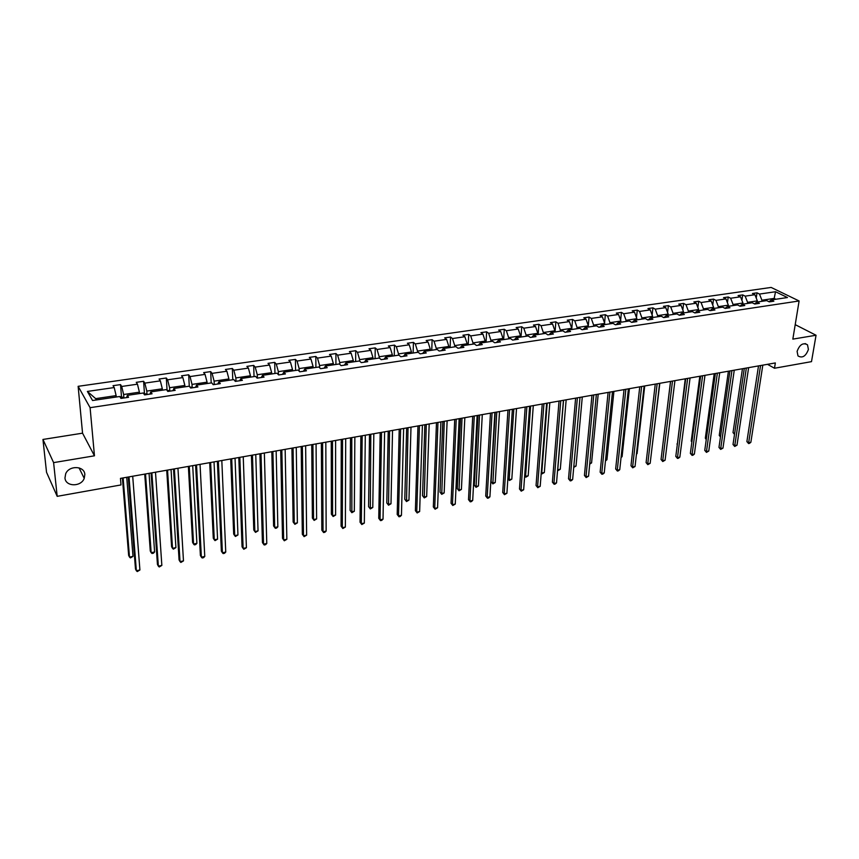 <?xml version="1.0" encoding="UTF-8"?>
<svg xmlns="http://www.w3.org/2000/svg" width="859" height="859" viewBox="0 0 859 859"><rect width="100%" height="100%" fill="white"/><g stroke="black" fill="none" stroke-linecap="round" stroke-linejoin="round"><path stroke-width="1.29" d="M84.837 474.501L84.225 478.356C81.122 487.096 65.413 486.838 64.973 477.937L65.671 473.814C69.053 465.138 84.536 465.771 84.837 474.501M808.416 349.43C805.839 356.292 802.36 358.45 797.979 355.916L797.098 351.385C799.632 344.556 803.101 342.365 807.492 344.803L808.416 349.43M42.95 439.454L53.602 462.625L94.458 455.807L82.55 433.172L42.95 439.454L46.536 472.3L57.188 496.341L120.99 484.938L120.464 478.388L775.344 362.938L774.496 368.243L811.497 361.639L816.05 335.246L795.219 324.659M82.55 433.172L78.137 386.325L771.135 287.432L799.106 300.972L90.098 407.681L78.137 386.325M53.602 462.625L57.188 496.341M116.244 397.019L116.126 395.612L95.682 398.64L87.382 391.436L114.215 387.549L113.055 385.68L120.528 384.607L121.484 396.708M116.126 395.612L114.215 387.549M139.512 393.562L139.405 392.176L123.632 394.506L121.71 386.464L120.528 384.607M121.71 386.464L137.461 384.177L136.248 382.341L143.603 381.278L144.441 393.25M162.405 390.169L162.319 388.794L146.792 391.081L144.838 383.114L143.603 381.278M144.838 383.114L160.343 380.859L159.076 379.044L166.313 378.003L167.043 389.846M184.943 386.829L184.868 385.466L169.588 387.72L167.602 379.807L166.313 378.003M167.602 379.807L182.87 377.595L181.539 375.812L188.669 374.782L189.281 386.185L173.829 388.483L175.172 390.351L167.806 391.446L166.485 389.567L150.776 391.897L152.054 393.798L144.57 394.904L143.303 393.003L127.347 395.365L128.56 397.287L120.947 398.426L119.755 396.493L92.568 400.519L87.382 391.436M207.137 383.543L207.073 382.18L192.019 384.402L190.022 376.564L188.669 374.782M190.022 376.564L205.054 374.384L203.658 372.623L210.68 371.614L211.196 382.942M228.977 380.301L228.923 378.948L214.116 381.138L212.087 373.364L210.68 371.614M212.087 373.364L226.883 371.228L225.434 369.477L232.349 368.49L232.768 379.742M250.495 377.112L250.452 375.77L235.86 377.928L233.809 370.218L232.349 368.49M233.809 370.218L248.391 368.103L246.887 366.385L253.695 365.408L254.028 376.596M271.68 373.976L271.648 372.645L257.281 374.76L255.209 367.115L253.695 365.408M255.209 367.115L269.565 365.043L268.008 363.346L274.708 362.38L274.955 373.493M292.543 370.884L292.522 369.553L278.37 371.646L276.287 364.066L274.708 362.38M276.287 364.066L290.417 362.015L288.817 360.34L295.421 359.395L295.582 370.433M313.106 367.835L313.095 366.514L299.147 368.575L297.042 361.059L295.421 359.395M297.042 361.059L310.969 359.041L309.315 357.387L315.822 356.453L315.897 367.427M333.346 364.839L333.346 363.529L319.612 365.558L317.486 358.096L315.822 356.453M317.486 358.096L331.209 356.109L329.512 354.477L335.923 353.554L335.912 364.452M353.296 361.875L353.307 360.576L339.777 362.573L337.63 355.175L335.923 353.554M337.63 355.175L351.148 353.221L349.409 351.61L355.723 350.697L355.647 361.532M372.956 358.965L372.978 357.677L359.642 359.642L357.473 352.308L355.723 350.697M357.473 352.308L370.798 350.375L369.016 348.775L375.233 347.884L375.082 358.654M392.338 356.098L392.359 354.81L379.216 356.753L377.037 349.473L375.233 347.884M377.037 349.473L390.158 347.573L388.332 345.994L394.474 345.114L394.249 355.809M411.429 353.264L411.461 351.986L398.512 353.897L396.31 346.682L394.474 345.114M396.31 346.682L409.249 344.803L407.381 343.246L413.426 342.376L413.136 353.017M430.252 350.472L430.295 349.205L417.528 351.095L415.305 343.922L413.426 342.376M415.305 343.922L428.061 342.075L426.161 340.54L432.12 339.681L431.755 350.247M448.806 347.723L448.849 346.467L436.265 348.324L434.042 341.216L432.12 339.681M434.042 341.216L446.616 339.391L444.672 337.877L450.546 337.029L450.116 347.53M467.092 345.017L467.156 343.761L454.744 345.597L452.5 338.543L450.546 337.029M452.5 338.543L464.891 336.739L462.915 335.235L468.713 334.409L468.209 344.846M485.131 342.344L485.195 341.098L472.965 342.902L470.7 335.901L468.713 334.409M470.7 335.901L482.93 334.13L480.911 332.648L486.623 331.821L486.065 342.204M502.912 339.702L502.987 338.467L490.918 340.25L488.653 333.303L486.623 331.821M488.653 333.303L500.7 331.553L498.649 330.092L504.287 329.276L503.664 339.595M520.447 337.104L520.533 335.869L508.635 337.63L506.348 330.736L504.287 329.276M506.348 330.736L518.235 329.018L516.152 327.569L521.714 326.764L521.026 337.018M537.745 334.538L537.831 333.313L526.105 335.053L523.807 328.202L521.714 326.764M523.807 328.202L535.533 326.506L533.418 325.078L538.894 324.283L538.153 334.484M554.807 332.014L554.903 330.801L543.328 332.508L541.02 325.711L538.894 324.283M541.02 325.711L552.584 324.036L550.447 322.619L555.848 321.846L555.054 331.982M571.643 329.523L571.74 328.31L560.326 329.996L558.006 323.252L555.848 321.846M558.006 323.252L569.41 321.599L567.241 320.203L572.577 319.43L571.718 329.502M588.243 327.054L588.351 325.851L577.087 327.515L574.757 320.826L572.577 319.43M574.757 320.826L586.021 319.194L583.809 317.809L589.081 317.046L588.297 325.69M604.629 324.627L604.736 323.435L593.633 325.078L591.293 318.431L589.081 317.046M591.293 318.431L602.395 316.821L600.162 315.457L605.359 314.705L604.564 322.941M620.789 322.232L620.907 321.041L609.944 322.662L607.603 316.069L605.359 314.705M607.603 316.069L618.555 314.48L616.3 313.127L621.422 312.386L620.627 320.246M636.744 319.87L636.873 318.689L626.05 320.289L623.688 313.739L621.422 312.386M623.688 313.739L634.511 312.171L632.224 310.829L637.281 310.099L636.476 317.605M652.486 317.54L652.615 316.359L641.941 317.937L639.568 311.43L637.281 310.099M639.568 311.43L650.242 309.884L647.933 308.564L652.926 307.844L652.121 315.006M668.023 315.232L668.162 314.061L657.618 315.618L655.245 309.165L652.926 307.844M655.245 309.165L665.779 307.64L663.449 306.33L668.377 305.621L667.572 312.461M683.356 312.966L683.506 311.796L673.102 313.331L670.718 306.921L668.377 305.621M670.718 306.921L681.123 305.417L678.76 304.118L683.624 303.42L682.819 309.959M698.496 310.722L698.646 309.562L688.381 311.076L685.987 304.709L683.624 303.42M685.987 304.709L696.252 303.227L693.879 301.938L698.678 301.251L697.873 307.501M713.442 308.499L713.604 307.35L703.467 308.853L701.062 302.529L698.678 301.251M701.062 302.529L711.198 301.058L708.793 299.791L713.539 299.104L712.745 305.095M728.207 306.319L728.368 305.17L718.349 306.652L715.955 300.371L713.539 299.104M715.955 300.371L725.962 298.921L723.536 297.665L728.217 296.989L727.423 302.722M742.777 304.15L742.938 303.023L733.06 304.473L730.644 298.245L728.217 296.989M730.644 298.245L740.533 296.806L738.085 295.571L742.713 294.905L741.918 300.382M757.166 302.024L757.337 300.886L747.577 302.336L745.161 296.14L742.713 294.905M745.161 296.14L754.921 294.723L752.452 293.499L757.015 292.833L756.231 298.094M774.002 299.523L774.174 298.406L761.912 300.221L759.496 294.068L757.015 292.833M759.496 294.068L775.537 291.738L787.456 297.536L771.307 299.92L773.852 301.187L769.245 301.874L766.711 300.607L756.886 302.067L759.41 303.334L754.739 304.032L752.226 302.755L742.283 304.226L744.785 305.514L740.05 306.223L737.559 304.924L727.487 306.416L729.967 307.726L725.179 308.435L722.698 307.125L712.498 308.639L714.956 309.959L710.103 310.679L707.655 309.358L697.315 310.894L699.752 312.225L694.834 312.955L692.408 311.624L681.928 313.17L684.344 314.512L679.362 315.264L676.956 313.911L666.348 315.478L668.731 316.842L663.685 317.594L661.312 316.23L650.553 317.819L652.915 319.194L647.804 319.956L645.442 318.582L634.543 320.192L636.884 321.588L631.698 322.361L629.368 320.965L618.33 322.597L620.638 324.004L615.388 324.788L613.079 323.381L601.891 325.035L604.167 326.463L598.841 327.247L596.576 325.819L585.226 327.504L587.47 328.943L582.08 329.749L579.836 328.31L568.325 330.006L570.548 331.467L565.072 332.283L562.86 330.822L551.199 332.551L553.389 334.022L547.838 334.849L545.658 333.367L533.836 335.117L535.995 336.61L530.357 337.447L528.21 335.955L516.216 337.737L518.342 339.241L512.64 340.089L510.525 338.575L498.36 340.379L500.453 341.903L494.666 342.762L492.583 341.238L480.245 343.063L482.296 344.609L476.423 345.479L474.383 343.933L461.874 345.79L463.892 347.347L457.933 348.239L455.925 346.671L443.233 348.55L445.209 350.128L439.164 351.03L437.199 349.441L424.314 351.352L426.257 352.952L420.126 353.865L418.193 352.265L405.126 354.198L407.026 355.819L400.799 356.743L398.92 355.121L385.648 357.086L387.506 358.729L381.192 359.663L379.345 358.02L365.891 360.018L367.706 361.671L361.295 362.627L359.492 360.963L345.833 362.992L347.594 364.667L341.087 365.644L339.337 363.948L325.464 366.009L327.193 367.706L320.579 368.694L318.872 366.986L304.795 369.069L306.47 370.798L299.759 371.797L298.105 370.057L283.803 372.183L285.424 373.933L278.617 374.943L277.006 373.182L262.489 375.34L264.057 377.112L257.142 378.143L255.585 376.36L240.842 378.551L242.356 380.344L235.334 381.385L233.831 379.581L218.852 381.804L220.312 383.629L213.182 384.692L211.733 382.856L196.518 385.111L197.924 386.958L190.677 388.043L189.291 386.185M126.638 397.577L127.347 395.365M123.9 397.985L123.632 394.506M139.405 392.176L137.461 384.177M149.981 394.098L150.776 391.897M147.029 394.539L146.792 391.081M162.319 388.794L160.343 380.859M172.949 390.684L173.829 388.483M169.792 391.146L169.588 387.72M184.868 385.466L182.87 377.595M195.562 387.312L196.518 385.111M192.201 387.817L192.019 384.402M207.073 382.18L205.054 374.384M217.81 383.994L218.852 381.804M214.267 384.531L214.116 381.138M228.923 378.948L226.883 371.228M239.725 380.741L240.842 378.551M235.989 381.289L235.86 377.928M250.452 375.77L248.391 368.103M261.297 377.52L262.489 375.34M257.378 378.11L257.281 374.76M271.648 372.645L269.565 365.043M282.536 374.363L283.803 372.183M278.434 374.749L278.37 371.646M292.522 369.553L290.417 362.015M303.463 371.238L304.795 369.069M299.19 371.195L299.147 368.575M313.095 366.514L310.969 359.041M324.068 368.178L325.464 366.009M319.634 367.738L319.612 365.558M333.346 363.529L331.209 356.109M344.362 365.15L345.833 362.992M339.777 364.377L339.777 362.573M353.307 360.576L351.148 353.221M364.356 362.176L365.891 360.018M359.631 361.091L359.642 359.642M372.978 357.677L370.798 350.375M384.059 359.234L385.648 357.086M379.195 358.042L379.216 356.753M392.359 354.81L390.158 347.573M403.472 356.345L405.126 354.198M398.479 355.186L398.512 353.897M411.461 351.986L409.249 344.803M422.607 353.5L424.314 351.352M417.485 352.362L417.528 351.095M430.295 349.205L428.061 342.075M441.462 350.687L443.233 348.55M436.222 349.592L436.265 348.324M448.849 346.467L446.616 339.391M460.048 347.916L461.874 345.79M454.69 346.853L454.744 345.597M467.156 343.761L464.891 336.739M478.377 345.189L480.245 343.063M472.901 344.158L472.965 342.902M485.195 341.098L482.93 334.13M496.438 342.505L498.36 340.379M490.854 341.495L490.918 340.25M502.987 338.467L500.7 331.553M514.251 339.853L516.216 337.737M508.56 338.865L508.635 337.63M520.533 335.869L518.235 329.018M531.818 337.233L533.836 335.117M526.019 336.277L526.105 335.053M537.831 333.313L535.533 326.506M549.137 334.656L551.199 332.551M543.242 333.732L543.328 332.508M554.903 330.801L552.584 324.036M566.221 332.111L568.325 330.006M560.229 331.209L560.326 329.996M571.74 328.31L569.41 321.599M583.078 329.598L585.226 327.504M576.99 328.729L577.087 327.515M588.351 325.851L586.021 319.194M599.7 327.118L601.891 325.035M593.515 326.28L593.633 325.078M604.736 323.435L602.395 316.821M616.096 324.681L618.33 322.597M609.826 323.854L609.944 322.662M620.907 321.041L618.555 314.48M632.278 322.275L634.543 320.192M625.921 321.47L626.05 320.289M636.873 318.689L634.511 312.171M648.244 319.892L650.553 317.819M641.813 319.118L641.941 317.937M652.615 316.359L650.242 309.884M664.007 317.551L666.348 315.478M657.489 316.799L657.618 315.618M668.162 314.061L665.779 307.64M679.555 315.232L681.928 313.17M672.962 314.501L673.102 313.331M683.506 311.796L681.123 305.417M694.91 312.944L697.315 310.894M688.231 312.236L688.381 311.076M698.646 309.562L696.252 303.227M710.082 310.668L712.498 308.639M703.317 310.002L703.467 308.853M713.604 307.35L711.198 301.058M725.093 308.392L727.487 306.416M718.199 307.801L718.349 306.652M728.368 305.17L725.962 298.921M739.91 306.148L742.283 304.226M732.899 305.621L733.06 304.473M742.938 303.023L740.533 296.806M754.546 303.936L756.886 302.067M747.405 303.463L747.577 302.336M757.337 300.886L754.921 294.723M768.998 301.745L771.307 299.92M94.458 455.807L90.098 407.681M799.106 300.972L792.836 339.122L816.05 335.246M767.484 364.323L774.496 368.243M95.682 398.64L96.444 399.95M761.74 301.348L761.912 300.221M775.881 299.243L774.174 298.406L775.537 291.738M758.508 365.902L746.89 441.59L748.651 442.739L760.559 365.537M750.863 442.278L749.467 443.373L748.586 443.555L748.651 442.739L750.863 442.278L762.813 365.139M748.586 443.555L746.89 441.59M742.455 368.736L733.017 432.582L734.628 433.634M734.509 434.407L733.017 432.582M744.313 368.404L733.017 444.49L734.767 445.638L746.342 368.049M737.001 445.177L734.713 446.465L734.767 445.638L737.001 445.177L748.629 367.641M734.713 446.465L733.017 444.49M729.935 370.938L718.972 447.41L720.701 448.581L731.943 370.583M722.967 448.108L720.68 449.407L720.701 448.581L722.967 448.108L734.262 370.175M720.68 449.407L718.972 447.41M728.411 371.206L719.251 435.384L720.572 436.254M720.465 437.016L719.251 435.384M714.205 373.708L705.325 438.208L706.345 438.895M706.248 439.604L705.325 438.208M715.375 373.504L704.756 450.374L706.474 451.555L717.362 373.16M708.761 451.072L706.463 452.382L706.474 451.555L708.761 451.072L719.713 372.742M706.463 452.382L704.756 450.374M699.817 376.253L691.227 441.075L691.935 441.569M691.871 442.041L691.227 441.075M700.633 376.102L690.368 453.369L692.064 454.572L702.598 375.759M694.383 454.078L692.998 455.195L692.075 455.388L692.064 454.572L694.383 454.078L704.981 375.34M692.075 455.388L690.368 453.369M685.257 378.819L677.343 444.253M677.311 444.511L676.956 443.974M685.707 378.733L675.797 456.408L677.483 457.622L687.64 378.389M679.834 457.128L678.449 458.244L677.504 458.438L677.483 457.622L679.834 457.128L690.056 377.971M677.504 458.438L675.797 456.408M670.514 381.417L662.568 446.959M670.578 381.407L661.043 459.49L662.708 460.703L672.5 381.063M665.091 460.209L662.761 461.53L662.708 460.703L665.091 460.209L674.938 380.634M662.761 461.53L661.043 459.49M651.67 450.631L659.83 383.297M655.267 384.102L646.097 462.593L647.761 463.828L657.156 383.769M650.166 463.323L647.826 464.655L647.761 463.828L650.166 463.323L659.626 383.329M647.826 464.655L646.097 462.593M636.487 453.724L637.077 453.606L644.722 385.959M637.077 453.606L636.444 454.132M639.751 386.84L630.978 465.75L632.611 466.995L641.619 386.507M635.048 466.491L632.707 467.822L632.611 466.995L635.048 466.491L644.121 386.067M632.707 467.822L630.978 465.75M621.121 456.859L622.099 456.655L629.411 388.665M622.099 456.655L621.046 457.536M624.031 389.61L615.656 468.939L617.277 470.206L625.867 389.288M619.747 469.69L618.373 470.829L617.385 471.033L617.277 470.206L619.747 469.69L628.412 388.837M617.385 471.033L615.656 468.939M608.108 392.413L600.14 472.171L601.74 473.449L609.911 392.101M604.242 472.922L602.878 474.071L601.88 474.275L601.74 473.449L604.242 472.922L612.488 391.64M601.88 474.275L600.14 472.171M591.969 395.258L584.431 475.446L586.01 476.734L593.752 394.947M588.544 476.208L586.16 477.572L586.01 476.734L588.544 476.208L596.361 394.485M586.16 477.572L584.431 475.446M575.616 398.147L568.508 478.764L570.075 480.074L577.366 397.835M572.642 479.537L571.278 480.686L570.247 480.9L570.075 480.074L572.642 479.537L580.008 397.373M570.247 480.9L568.508 478.764M559.037 401.067L552.391 482.124L553.926 483.445L560.766 400.766M556.525 482.898L555.172 484.057L554.13 484.272L553.926 483.445L556.525 482.898L563.44 400.294M554.13 484.272L552.391 482.124M542.244 404.031L536.048 485.528L537.562 486.87L543.94 403.73M540.204 486.312L537.798 487.697L537.562 486.87L540.204 486.312L546.646 403.247M537.798 487.697L536.048 485.528M525.214 407.026L519.491 488.986L520.994 490.328L526.878 406.736M523.668 489.77L521.241 491.165L520.994 490.328L523.668 489.77L529.627 406.253M521.241 491.165L519.491 488.986M507.959 410.076L502.719 492.475L504.201 493.839L509.58 409.786M506.907 493.281L504.48 494.677L504.201 493.839L506.907 493.281L512.372 409.292M504.48 494.677L502.719 492.475M490.457 413.158L485.722 496.019L487.171 497.404L492.057 412.878M489.92 496.824L488.578 498.005L487.483 498.231L487.171 497.404L489.92 496.824L494.881 412.374M487.483 498.231L485.722 496.019M472.718 416.282L468.499 499.605L469.927 501.012L474.275 416.014M472.708 500.421L471.366 501.613L470.26 501.839L469.927 501.012L472.708 500.421L477.142 415.509M470.26 501.839L468.499 499.605M605.552 460.027L606.937 459.748L613.906 391.393M606.937 459.748L605.466 460.907M589.779 463.248L591.583 462.883L598.197 394.163M591.583 462.883L589.704 464.128M573.812 466.501L576.035 466.05L582.284 396.965M576.035 466.05L573.726 467.382M563.568 400.273L557.749 469.776L560.293 469.261L566.167 399.811M557.631 469.68L557.577 470.313M560.293 469.261L557.942 470.614M547.204 403.15L541.761 473.041L544.338 472.514L549.835 402.688M541.267 472.611L541.986 473.867L541.224 473.137M544.338 472.514L541.986 473.867M530.615 406.082L525.579 476.337L528.178 475.8L533.289 405.609M524.677 475.553L525.815 477.174L524.656 475.843M528.178 475.8L525.815 477.174M513.811 409.034L509.172 479.676L511.814 479.139L516.517 408.562M507.862 478.506L509.441 480.514L507.862 478.57M511.814 479.139L509.441 480.514M495.213 412.32L491.123 481.749L492.561 483.069L495.235 482.522L499.519 411.558M496.781 412.041L492.851 483.907L491.123 481.749M495.235 482.522L492.851 483.907M477.98 415.359L474.318 485.163L475.725 486.505L478.431 485.947L482.296 414.596M479.515 415.09L476.036 487.332L474.318 485.163M478.431 485.947L476.036 487.332M460.521 418.43L457.278 488.621L458.663 489.974L461.412 489.415L464.837 417.678M462.013 418.172L459.007 490.811L457.278 488.621M461.412 489.415L459.007 490.811M454.722 419.46L451.039 503.245L452.435 504.662L456.247 419.192M455.259 504.072L452.8 505.5L452.435 504.662L455.259 504.072L459.157 418.677M452.8 505.5L451.039 503.245M442.814 421.554L440.012 492.132L441.376 493.506L444.157 492.937L447.131 420.792M444.275 421.297L441.741 494.344L440.012 492.132M444.157 492.937L441.741 494.344M436.479 422.671L433.333 506.939L434.708 508.367L437.961 422.413M437.564 507.776L435.105 509.204L434.708 508.367L437.564 507.776L440.914 421.887M435.105 509.204L433.333 506.939M424.861 424.722L422.521 495.686L423.852 497.071L426.676 496.502L429.189 423.959M426.289 424.464L424.249 497.909L422.521 495.686M426.676 496.502L424.249 497.909M417.979 425.935L415.391 510.675L416.744 512.125L419.428 425.677M419.643 511.524L417.163 512.963L416.744 512.125L419.643 511.524L422.413 425.151M417.163 512.963L415.391 510.675M406.661 427.932L404.782 499.294L406.092 500.7L408.959 500.11L410.989 427.17M408.046 427.685L406.522 501.538L404.782 499.294M408.959 500.11L406.522 501.538M399.21 429.242L397.202 514.466L398.522 515.937L400.616 428.995M401.454 515.325L400.144 516.527L398.973 516.764L398.522 515.937L401.454 515.325L403.644 428.458M398.973 516.764L397.202 514.466M388.214 431.186L386.808 502.944L388.096 504.362L390.995 503.771L392.542 430.423M389.557 430.939L388.547 505.199L386.808 502.944M390.995 503.771L388.547 505.199M380.172 432.603L378.755 518.31L380.043 519.792L381.536 432.356M383.028 519.169L381.718 520.382L380.526 520.629L380.043 519.792L383.028 519.169L384.607 431.819M380.526 520.629L378.755 518.31M369.499 434.482L368.586 506.649L369.842 508.088L372.785 507.486L373.826 433.72M370.809 434.246L370.326 508.925L368.586 506.649M372.785 507.486L370.326 508.925M360.855 436.007L360.05 522.208L361.317 523.711L362.176 435.771M364.334 523.077L361.822 524.548L361.317 523.711L364.334 523.077L365.3 435.223M361.822 524.548L360.05 522.208M350.515 437.832L350.118 510.407L351.342 511.857L354.327 511.255L354.853 437.059M351.782 437.607L351.857 512.694L350.118 510.407M354.327 511.255L351.857 512.694M341.259 439.464L341.077 526.159L342.312 527.684L342.537 439.239M345.372 527.039L342.859 528.521L342.312 527.684L345.372 527.039L345.705 438.681M342.859 528.521L341.077 526.159M331.263 441.225L331.381 514.208L332.583 515.679L335.601 515.067L335.601 440.452M332.487 441L332.583 515.679L333.131 516.517L331.381 514.208M335.601 515.067L333.131 516.517M321.363 442.965L321.835 530.175L323.038 531.71L322.597 442.75M326.152 531.066L324.863 532.29L323.618 532.548L323.038 531.71L326.152 531.066L325.819 442.181M323.618 532.548L321.835 530.175M301.187 446.519L302.325 534.244L303.495 535.801L302.368 446.315M306.642 535.146L304.107 536.639L303.495 535.801L306.642 535.146L305.632 445.735M304.107 536.639L302.325 534.244M280.7 450.137L282.525 538.368L283.663 539.946L281.838 449.933M286.852 539.28L284.308 540.783L283.663 539.946L286.852 539.28L285.156 449.354M259.912 453.799L262.435 542.555L263.541 544.155L260.996 453.606M266.784 543.479L265.517 544.713L264.218 544.982L263.541 544.155L266.784 543.479L264.357 453.015M238.802 457.525L242.055 546.796L243.118 548.418L239.833 457.342M246.415 547.731L243.838 549.255L243.118 548.418L246.415 547.731L243.247 456.741M217.37 461.294L221.364 551.113L222.395 552.756L218.358 461.122M225.745 552.058L224.5 553.303L223.157 553.583L222.395 552.756L225.745 552.058L221.815 460.51M195.605 465.138L200.383 555.483L201.371 557.147L196.539 464.977M204.764 556.439L203.529 557.695L202.166 557.974L201.371 557.147L204.764 556.439L200.05 464.354M173.507 469.035L179.069 559.928L180.025 561.614L174.377 468.874M183.472 560.895L180.862 562.441L180.025 561.614L183.472 560.895L177.953 468.252M151.066 472.987L157.444 564.427L158.357 566.145L151.871 472.847M161.846 565.415L159.237 566.972L158.357 566.145L161.846 565.415L155.5 472.203M128.259 477.003L135.486 569.012L136.356 570.741L129.011 476.874M139.91 570L137.279 571.568L136.356 570.741L139.91 570L132.705 476.23M311.731 444.661L312.386 518.074L313.556 519.566L316.617 518.933L316.069 443.899M312.912 444.457L313.556 519.566L314.136 520.404L312.386 518.074M316.617 518.933L314.136 520.404M291.92 448.162L293.134 521.982L294.261 523.496L297.375 522.863L296.258 447.389M293.059 447.958L294.261 523.496L294.873 524.334L293.134 521.982M297.375 522.863L294.873 524.334M271.809 451.705L273.591 525.955L274.697 527.48L277.844 526.835L276.147 450.932M272.904 451.512L274.697 527.48L275.342 528.317L276.609 528.06L277.844 526.835M251.419 455.302L253.781 529.982L254.844 531.528L258.044 530.883L255.757 454.529M252.46 455.109L254.844 531.528L255.531 532.365L258.044 530.883M230.706 458.942L233.68 534.073L234.711 535.64L237.954 534.974L235.044 458.18M231.705 458.77L234.711 535.64L235.43 536.478L237.954 534.974M212.356 383.64L213.44 384.649M209.703 462.647L213.279 538.217L214.278 539.796L217.574 539.13L214.031 461.884M210.638 462.486L214.278 539.796L215.04 540.633L217.574 539.13M189.614 386.614L191.428 387.924M188.368 466.416L192.588 542.416L193.554 544.026L196.894 543.35L192.706 465.642M189.259 466.254L193.554 544.026L194.349 544.864L195.68 544.595L196.894 543.35M166.528 389.642L169.062 391.264M166.721 470.227L171.596 546.689L172.519 548.31L175.912 547.623L171.048 469.465M167.548 470.077L172.519 548.31L173.357 549.148L175.912 547.623M143.335 393.046L146.352 394.646M144.731 474.104L150.282 551.016L151.163 552.67L154.609 551.961L149.069 473.341M145.515 473.964L151.163 552.67L152.043 553.497L153.417 553.217L154.609 551.961M119.777 396.536L122.923 397.298L123.266 398.082M122.407 478.044L128.657 555.408L129.494 557.083L132.995 556.374L126.735 477.271M123.127 477.915L129.494 557.083L130.418 557.921L132.995 556.374M190.977 387.151L190.107 387.28M168.632 390.48L167.258 390.684M145.933 393.851L144.054 394.131M122.869 397.277L120.464 397.642M84.225 478.356L79.049 467.876M807.492 344.803L805.087 343.557"/></g></svg>
